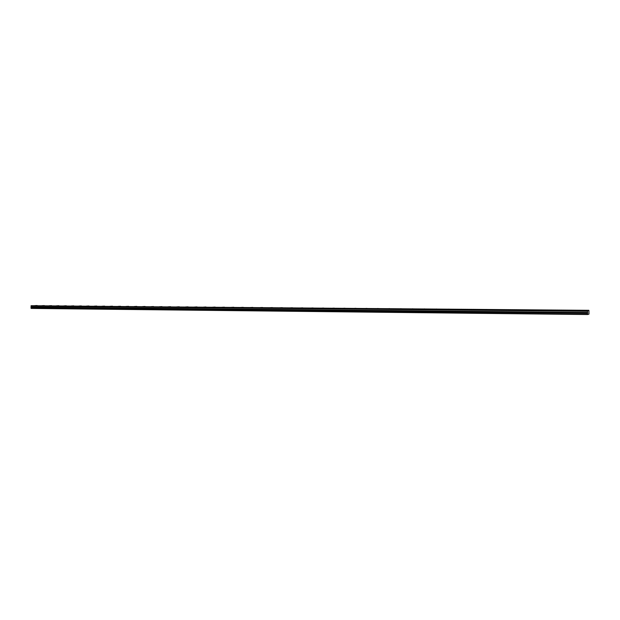 <?xml version="1.0" encoding="UTF-8"?>
<svg xmlns="http://www.w3.org/2000/svg" width="620" height="620" viewBox="0 0 620 620"><rect width="100%" height="100%" fill="white"/><g stroke="black" fill="none" stroke-linecap="round" stroke-linejoin="round"><path stroke-width="0.93" d="M31.039 306.055L587.551 310.976L31.039 306.055L587.566 311.263L587.574 312.488L31.085 307.04L587.574 312.488M31.07 306.117L31.109 306.978M37.154 305.521L34.611 305.66L37.154 305.521M581.568 310.287L579.026 310.395L581.568 310.287M567.409 310.163L564.859 310.271L567.409 310.163M553.458 310.047L550.917 310.147L553.458 310.047M539.718 309.923L537.183 310.031L539.718 309.923M526.186 309.806L523.652 309.915L526.186 309.806M512.856 309.69L510.314 309.798L512.856 309.69M499.72 309.574L497.186 309.682L499.72 309.574M486.778 309.458L484.243 309.566L486.778 309.458M474.021 309.349L471.487 309.458L474.021 309.349M461.45 309.24L458.909 309.349L461.45 309.24M449.058 309.132L446.516 309.24L449.058 309.132M436.837 309.024L434.302 309.132L436.837 309.024M424.793 308.915L422.259 309.031L424.793 308.915M412.92 308.814L410.378 308.93L412.92 308.814M401.202 308.714L398.668 308.83L401.202 308.714M389.654 308.613L387.12 308.729L389.654 308.613M378.262 308.512L375.728 308.628L378.262 308.512M367.024 308.411L364.49 308.528L367.024 308.411M355.942 308.318L353.4 308.435L355.942 308.318M345.007 308.217L342.465 308.341L345.007 308.217M334.219 308.125L331.677 308.249L334.219 308.125M323.57 308.031L321.028 308.156L323.57 308.031M313.061 307.938L310.519 308.062L313.061 307.938M302.692 307.846L300.15 307.969L302.692 307.846M292.454 307.76L289.912 307.884L292.454 307.76M282.356 307.667L279.814 307.791L282.356 307.667M272.382 307.582L269.839 307.706L272.382 307.582M262.539 307.497L259.989 307.621L262.539 307.497M252.813 307.412L250.271 307.536L252.813 307.412M243.218 307.326L240.669 307.458L243.218 307.326M233.732 307.241L231.19 307.373L233.732 307.241M224.378 307.163L221.828 307.288L224.378 307.163M215.132 307.078L212.583 307.21L215.132 307.078M205.995 307.001L203.445 307.132L205.995 307.001M196.974 306.923L194.424 307.055L196.974 306.923M188.061 306.846L185.512 306.978L188.061 306.846M179.258 306.768L176.708 306.9L179.258 306.768M170.562 306.691L168.012 306.822L170.562 306.691M161.967 306.613L159.417 306.745L161.967 306.613M153.473 306.544L150.924 306.675L153.473 306.544M145.08 306.466L142.53 306.598L145.08 306.466M136.787 306.396L134.238 306.528L136.787 306.396M128.588 306.327L126.038 306.458L128.588 306.327M120.482 306.257L117.932 306.388L120.482 306.257M112.468 306.179L109.926 306.319L112.468 306.179M104.555 306.117L102.006 306.249L104.555 306.117M96.72 306.048L94.178 306.179L96.72 306.048M88.986 305.978L86.436 306.11L88.986 305.978M81.329 305.908L78.779 306.048L81.329 305.908M73.765 305.846L71.215 305.978L73.765 305.846M66.278 305.776L63.728 305.916L66.278 305.776M58.877 305.714L56.327 305.846L58.877 305.714M51.553 305.652L49.011 305.784L51.553 305.652M44.315 305.583L41.773 305.722L44.315 305.583M587.566 312.589L587.528 313.301L31.016 307.543L31.14 308.411L587.582 314.534L588.954 314.115L588.93 310.574L31.031 305.908M31.016 307.543L31.085 307.04M31.07 305.8L588.876 310.31M31 307.636L587.528 313.301M587.52 313.433L587.582 314.534M31.031 308.272L587.528 314.34M587.597 310.682L31.132 305.707M587.566 312.999L31.093 307.334M31.078 307.419L587.558 313.131"/></g></svg>
